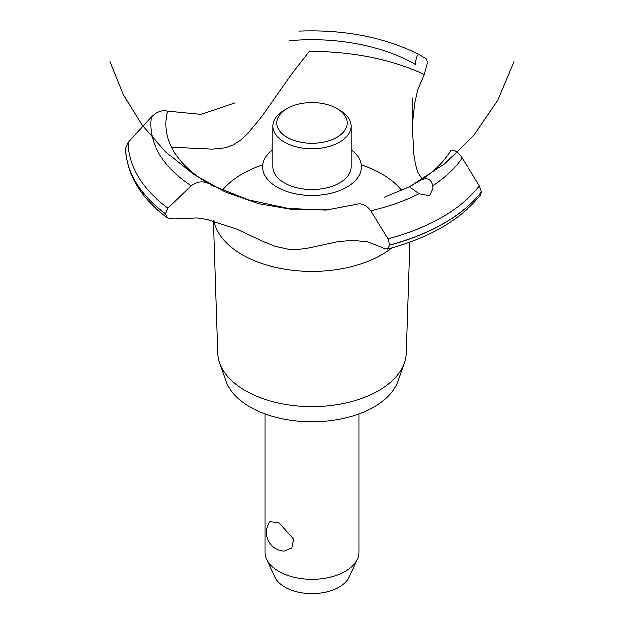 <?xml version="1.0" encoding="UTF-8"?>
<svg xmlns="http://www.w3.org/2000/svg" width="624" height="624" viewBox="0 0 624 624"><rect width="100%" height="100%" fill="white"/><g stroke="black" fill="none" stroke-linecap="round" stroke-linejoin="round"><path stroke-width="0.94" d="M264.982 413.876L264.982 552.154A47.018 27.144 0 0 0 266.565 559.143A47.018 27.144 0 0 0 278.756 571.35A47.018 27.144 0 0 0 324.199 578.37A47.018 27.144 0 0 0 357.435 559.143A47.018 27.144 0 0 0 359.018 552.154L359.018 413.876M269.81 521.711L278.756 522.725L293.522 539.144L291.767 547.934L283.951 551.132A18.65 18.65 0 0 1 269.81 521.711M357.435 559.143L349.167 577.067A38.462 22.207 180 0 1 321.984 592.792A38.462 22.207 180 0 1 284.801 587.051A38.462 22.207 180 0 1 274.833 577.067L266.565 559.143M409.843 242.12L406.24 353.2A94.255 54.413 180 0 1 404.383 362.965L398.018 381.131A87.766 50.669 180 0 1 337.342 419.601A87.766 50.669 180 0 1 249.943 406.918A87.766 50.669 180 0 1 225.982 381.131L219.617 362.965A94.255 54.413 180 0 1 217.76 353.2L213.463 220.865M404.383 362.965A94.255 54.413 180 0 1 339.222 404.282A94.255 54.413 180 0 1 245.357 390.663A94.255 54.413 180 0 1 219.617 362.965M391.81 247.9A98.732 57.002 180 0 1 381.818 254.654A98.732 57.002 180 0 1 242.182 254.654A98.732 57.002 180 0 1 213.938 220.99M222.417 190.382A98.732 57.002 180 0 1 242.182 174.041A98.732 57.002 180 0 1 262.681 164.962M361.319 164.962A98.732 57.002 180 0 1 381.818 174.041A98.732 57.002 180 0 1 401.716 190.546M171.553 147.1L212.332 149.035L225.334 147.716L232.916 144.94L240.529 140.072L247.783 133.427L262.197 115.853L291.689 73.882L309.067 51.519A177.871 102.695 180 0 1 424.187 74.506L417.62 90.035L414.703 103.046L412.924 118.927L412.534 131.492L413.86 154.635L415.498 164.65L417.628 172.115L422.237 179.322M277.04 187.184A49.444 28.548 180 0 1 272.821 149.588A49.444 28.548 0 0 0 277.04 187.184A49.444 28.548 0 0 0 344.627 188.44A49.444 28.548 0 0 0 351.179 149.588A49.444 28.548 180 0 1 346.96 187.184A49.444 28.548 180 0 1 277.04 187.184M415.108 64.67L415.147 64.381A146.016 84.302 180 0 0 289.536 40.747M235.092 102.804L201.1 114.317L167.723 111.08A146.016 84.302 180 0 0 208.65 183.596L208.892 183.729M420.662 180.352C426.988 177.216 430.997 179.041 432.689 185.835L432.908 188.448L429.468 195.811L418.915 193.791L409.414 186.841L420.771 180.281A146.016 84.302 180 0 0 450.91 150.017M409.399 186.857L444.421 164.042L474.271 134.784L497.804 100.222L514.075 61.706M356.897 204.274C361.748 202.964 366.382 205.14 370.796 210.787L387.972 238.805L389.75 245.099L387.473 249.077L383.737 248.173L367.739 241.831L352.498 240.302L337.834 241.683L309.754 247.767L298.732 249.335L288.272 249.21L275.192 246.308L263.227 241.543L236.363 228.953L206.762 219.352L196.989 217.955L173.971 218.969L167.606 217.979L165.539 213.759L168.059 208.19L191.24 185.796C196.973 181.553 202.808 180.843 208.751 183.651M387.473 249.077C429.148 237.994 460.184 220.015 480.581 195.148L481.517 191.989L479.458 185.983L462.134 158.059C458.195 152.123 454.436 149.448 450.848 150.033M211.903 185.328L248.188 199.883L288.288 208.517L326.149 210.116L356.764 204.321M415.132 64.506C416.114 57.689 417.355 54.311 418.837 54.389L426.434 59.015L427.456 62.54L424.187 74.506M298.857 31.2C343.957 29.414 383.939 37.136 418.805 54.374L418.837 54.389M167.817 111.111C162.318 109.769 156.788 111.727 151.234 116.984L128.115 142.202L125.51 148.075M339.706 110.058L336.937 108.459L339.706 110.058A39.179 22.62 180 0 1 351.179 126.048L351.179 166.998A39.179 22.62 180 0 1 326.992 187.894A39.179 22.62 180 0 1 284.294 182.988A39.179 22.62 180 0 1 272.821 166.998L272.821 126.048A39.179 22.62 180 0 1 284.294 110.058L287.063 108.459A35.264 20.358 0 0 0 287.063 137.249A35.264 20.358 0 0 0 336.937 137.249A35.264 20.358 0 0 0 336.937 108.459A35.264 20.358 0 0 0 287.063 108.459M351.179 126.048A39.179 22.62 180 0 1 326.992 146.944A39.179 22.62 180 0 1 284.294 142.046A39.179 22.62 180 0 1 272.821 126.048M418.915 193.791A161.234 93.085 180 0 1 370.796 210.787M479.458 185.983A183.885 106.166 180 0 1 442.026 217.191A183.885 106.166 180 0 1 387.972 238.805M462.134 158.059A161.234 93.085 180 0 1 432.689 185.835M481.517 191.989A186.49 107.671 180 0 1 443.875 223.236A186.49 107.671 180 0 1 389.75 244.967M481.517 192.114A186.49 107.671 180 0 1 443.875 223.361A186.49 107.671 180 0 1 389.75 245.099M165.539 213.884A186.49 107.671 180 0 1 125.51 148.052C126.571 174.907 140.603 198.214 167.606 217.979M165.539 213.759A186.49 107.671 180 0 1 125.51 147.919M168.059 208.19A183.885 106.166 180 0 1 128.115 142.202M191.24 185.796A161.234 93.085 180 0 1 151.234 116.984M109.925 61.706L123.373 94.848L142.202 125.252L165.883 152.045L193.736 174.463L224.968 191.872L258.664 203.767L293.888 209.828L329.62 209.867M409.406 186.849L384.439 197.2M210.374 184.595L213.977 186.529M412.534 131.492L412.534 98.116"/></g></svg>
